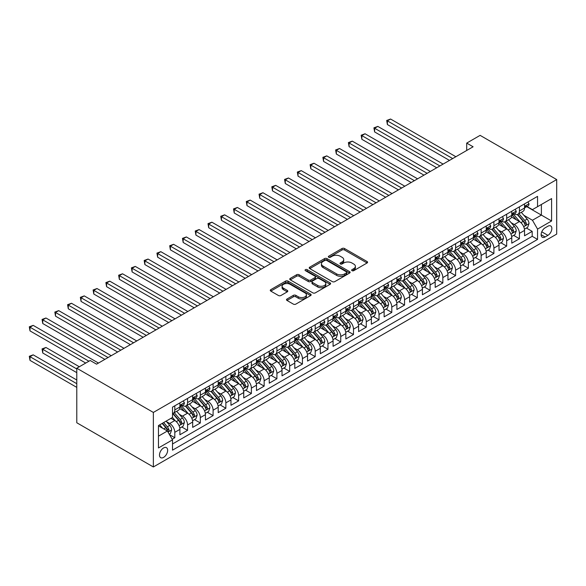 <?xml version="1.0" encoding="UTF-8"?>
<svg xmlns="http://www.w3.org/2000/svg" width="586" height="586" viewBox="0 0 586 586"><rect width="100%" height="100%" fill="white"/><g stroke="black" fill="none" stroke-linecap="round" stroke-linejoin="round"><path stroke-width="0.88" d="M352.003 270.673A1.238 0.718 0 0 0 353.761 270.673L367.07 262.989A1.773 1.026 0 0 0 367.59 262.264A1.773 1.026 0 0 0 367.07 261.539L344.517 248.523A1.773 1.026 0 0 0 342.012 248.523L328.702 256.207A1.238 0.718 0 0 0 328.336 256.712A1.238 0.718 0 0 0 328.702 257.217A1.238 0.718 0 0 0 330.453 257.217L332.181 256.228A5.67 3.274 0 0 1 340.195 256.228L342.078 257.313A5.67 3.274 0 0 1 343.733 259.627A5.67 3.274 0 0 1 342.078 261.942L340.356 262.931A1.238 0.718 0 0 0 339.99 263.444A1.238 0.718 0 0 0 340.356 263.949A1.238 0.718 0 0 0 342.107 263.949L343.828 262.953A5.67 3.274 0 0 1 351.849 262.953L353.724 264.037A5.67 3.274 0 0 1 355.387 266.352A5.67 3.274 0 0 1 353.724 268.666L352.003 269.663A1.238 0.718 0 0 0 351.644 270.168A1.238 0.718 0 0 0 352.003 270.673L352.003 269.663M163.575 457.388A5.779 3.333 120 0 0 167.347 452.297A5.779 3.333 120 0 0 166.461 447.667A5.779 3.333 120 0 0 163.575 447.953A5.779 3.333 120 0 0 159.802 453.044A5.779 3.333 120 0 0 160.689 457.673A5.779 3.333 120 0 0 163.575 457.388M287.015 299.014A1.773 1.026 0 0 0 286.495 299.732A1.773 1.026 0 0 0 287.015 300.457L293.337 304.112A1.773 1.026 0 0 0 295.842 304.112L310.631 295.571A1.773 1.026 0 0 0 311.151 294.853A1.773 1.026 0 0 0 310.631 294.128L288.078 281.112A1.773 1.026 0 0 0 285.572 281.112L270.791 289.645A1.773 1.026 0 0 0 270.271 290.37A1.773 1.026 0 0 0 270.791 291.088L278.431 295.505A1.773 1.026 0 0 0 280.936 295.505L287.265 291.85A1.773 1.026 0 0 0 287.785 291.125A1.773 1.026 0 0 0 287.265 290.4L283.47 288.217A4.739 2.74 0 0 1 282.086 286.283A4.739 2.74 0 0 1 285.008 283.749A4.739 2.74 0 0 1 290.18 284.342L305.02 292.919A4.739 2.74 0 0 1 306.412 294.853A4.739 2.74 0 0 1 303.482 297.38A4.739 2.74 0 0 1 298.318 296.787L295.842 295.359A1.773 1.026 0 0 0 293.337 295.359L287.015 299.014L287.015 300.457L293.337 296.831L293.337 295.359M556.7 179.572L480.117 135.359L466.712 143.094L473.1 146.778L96.565 364.17L90.185 360.485L76.781 368.22L153.364 412.434L556.7 179.572L556.7 234.1L153.364 466.969L153.364 412.434M332.306 281.617A1.773 1.026 0 0 0 334.811 281.617L349.593 273.076A1.773 1.026 0 0 0 350.113 272.358A1.773 1.026 0 0 0 349.593 271.633L327.039 258.609A1.773 1.026 0 0 0 324.534 258.609L309.752 267.15A1.773 1.026 0 0 0 309.232 267.868A1.773 1.026 0 0 0 309.752 268.593L332.306 281.617M305.929 270.944A1.238 0.718 0 0 1 307.181 271.12L307.181 269.641L330.108 282.877A1.773 1.026 0 0 1 330.629 283.602A1.773 1.026 0 0 1 330.108 284.327L315.327 292.861A1.773 1.026 0 0 1 312.821 292.861L290.268 279.844L290.268 278.394A1.773 1.026 0 0 0 289.755 279.119A1.773 1.026 0 0 0 290.268 279.844M290.268 278.394L296.597 274.746A1.773 1.026 0 0 1 299.102 274.746L308.251 280.02A1.773 1.026 0 0 0 310.756 280.02L314.953 277.603A1.773 1.026 0 0 0 315.473 276.878A1.773 1.026 0 0 0 314.953 276.153L305.431 270.659A1.238 0.718 0 0 1 305.064 270.153A1.238 0.718 0 0 1 305.833 269.487A1.238 0.718 0 0 1 307.181 269.641M172.159 439.244L174.804 437.713L169.508 434.651M166.497 421.642L169.698 423.488A7.222 4.168 60 0 1 174.804 432.329L179.909 429.384L179.909 434.761L187.571 430.344L181.763 426.989M179.257 414.273L182.466 416.119A7.222 4.168 60 0 1 187.571 424.96L192.677 422.015L192.677 427.392L200.331 422.975L194.53 419.62M192.025 406.904L195.226 408.75A7.222 4.168 60 0 1 200.331 417.591L205.437 414.646L205.437 420.023L213.099 415.606L207.29 412.251M204.785 399.527L207.993 401.381A7.222 4.168 60 0 1 213.099 410.222L218.204 407.277L218.204 412.654L225.859 408.237L220.058 404.882M217.553 392.159L220.754 394.012A7.222 4.168 60 0 1 225.859 402.853L230.965 399.908L230.965 405.285L238.627 400.868L232.818 397.513M230.313 384.79L233.521 386.643A7.222 4.168 60 0 1 238.627 395.484L243.732 392.539L243.732 397.916L251.387 393.499L245.585 390.144M243.08 377.421L246.281 379.274A7.222 4.168 60 0 1 251.387 388.115L256.492 385.17L256.492 390.547L264.154 386.13L258.345 382.775M255.84 370.052L259.049 371.905A7.222 4.168 60 0 1 264.154 380.746L269.26 377.802L269.26 383.178L276.914 378.761L271.113 375.406M268.608 362.683L271.809 364.536A7.222 4.168 60 0 1 276.914 373.377L282.02 370.433L282.02 375.809L289.682 371.392L283.873 368.037M281.368 355.314L284.576 357.167A7.222 4.168 60 0 1 289.682 366.008L294.787 363.064L294.787 368.44L302.442 364.023L296.641 360.668M294.135 347.945L297.336 349.798A7.222 4.168 60 0 1 302.442 358.639L307.547 355.695L307.547 361.071L315.209 356.654L309.401 353.299M306.896 340.576L310.104 342.429A7.222 4.168 60 0 1 315.209 351.27L320.315 348.326L320.315 353.702L327.97 349.285L322.168 345.93M319.663 333.207L322.864 335.06A7.222 4.168 60 0 1 327.97 343.901L333.075 340.957L333.075 346.333L340.737 341.909L334.928 338.562M332.423 325.838L335.632 327.691A7.222 4.168 60 0 1 340.737 336.532L345.843 333.588L345.843 338.964L353.497 334.54L347.696 331.193M345.191 318.469L348.392 320.322A7.222 4.168 60 0 1 353.497 329.164L358.603 326.219L358.603 331.595L366.265 327.171L360.456 323.824M357.951 311.1L361.159 312.953A7.222 4.168 60 0 1 366.265 321.795L371.37 318.85L371.37 324.226L379.025 319.802L373.223 316.455M370.718 303.731L373.919 305.584A7.222 4.168 60 0 1 379.025 314.426L384.13 311.481L384.13 316.858L391.792 312.433L385.984 309.086M383.478 296.362L386.687 298.215A7.222 4.168 60 0 1 391.792 307.057L396.898 304.112L396.898 309.489L404.552 305.064L398.751 301.717M396.246 288.993L399.447 290.846A7.222 4.168 60 0 1 404.552 299.688L409.658 296.743L409.658 302.12L417.32 297.695L411.511 294.348M409.006 281.624L412.214 283.478A7.222 4.168 60 0 1 417.32 292.319L422.425 289.374L422.425 294.751L430.08 290.326L424.279 286.979M421.774 274.255L424.975 276.109A7.222 4.168 60 0 1 430.08 284.95L435.186 282.005L435.186 287.382L442.848 282.957L437.039 279.61M434.534 266.886L437.742 268.74A7.222 4.168 60 0 1 442.848 277.581L447.953 274.636L447.953 280.013L455.608 275.588L449.806 272.241M447.301 259.517L450.502 261.371A7.222 4.168 60 0 1 455.608 270.212L460.713 267.26L460.713 272.644L468.375 268.22L462.566 264.872M460.061 252.148L463.27 254.002A7.222 4.168 60 0 1 468.375 262.843L473.481 259.891L473.481 265.275L481.135 260.851L475.334 257.503M472.829 244.78L476.03 246.633A7.222 4.168 60 0 1 481.135 255.474L486.241 252.522L486.241 257.906L493.903 253.482L488.094 250.127M485.589 237.411L488.797 239.264A7.222 4.168 60 0 1 493.903 248.105L499.008 245.153L499.008 250.537L506.663 246.113L500.862 242.758M498.356 230.042L501.557 231.895A7.222 4.168 60 0 1 506.663 240.736L511.768 237.784L511.768 243.168L519.43 238.744L519.43 233.367A7.222 4.168 -120 0 0 514.325 224.526L511.117 222.673M513.622 235.389L519.43 238.744M179.909 429.384A7.222 4.168 -120 0 0 174.804 420.543L170.98 418.331M192.677 422.015A7.222 4.168 -120 0 0 187.571 413.174L179.675 408.618M205.437 414.646A7.222 4.168 -120 0 0 200.331 405.805L192.442 401.249M218.204 407.277A7.222 4.168 -120 0 0 213.099 398.436L205.203 393.88M230.965 399.908A7.222 4.168 -120 0 0 225.859 391.067L217.97 386.504M243.732 392.539A7.222 4.168 -120 0 0 238.627 383.698L230.73 379.135M256.492 385.17A7.222 4.168 -120 0 0 251.387 376.329L243.498 371.766M269.26 377.802A7.222 4.168 -120 0 0 264.154 368.96L256.258 364.397M282.02 370.433A7.222 4.168 -120 0 0 276.914 361.591L269.025 357.028M294.787 363.064A7.222 4.168 -120 0 0 289.682 354.222L281.785 349.659M307.547 355.695A7.222 4.168 -120 0 0 302.442 346.853L294.553 342.29M320.315 348.326A7.222 4.168 -120 0 0 315.209 339.477L307.313 334.921M333.075 340.957A7.222 4.168 -120 0 0 327.97 332.108L320.081 327.552M345.843 333.588A7.222 4.168 -120 0 0 340.737 324.739L332.841 320.183M358.603 326.219A7.222 4.168 -120 0 0 353.497 317.37L345.608 312.814M371.37 318.85A7.222 4.168 -120 0 0 366.265 310.001L358.368 305.445M384.13 311.481A7.222 4.168 -120 0 0 379.025 302.632L371.136 298.076M396.898 304.112A7.222 4.168 -120 0 0 391.792 295.263L383.896 290.707M409.658 296.743A7.222 4.168 -120 0 0 404.552 287.894L396.663 283.338M422.425 289.374A7.222 4.168 -120 0 0 417.32 280.526L409.424 275.969M435.186 282.005A7.222 4.168 -120 0 0 430.08 273.157L422.191 268.6M447.953 274.636A7.222 4.168 -120 0 0 442.848 265.788L434.951 261.231M460.713 267.26A7.222 4.168 -120 0 0 455.608 258.419L447.719 253.863M473.481 259.891A7.222 4.168 -120 0 0 468.375 251.05L460.479 246.494M486.241 252.522A7.222 4.168 -120 0 0 481.135 243.681L473.246 239.125M499.008 245.153A7.222 4.168 -120 0 0 493.903 236.312L486.006 231.756M511.768 237.784A7.222 4.168 -120 0 0 506.663 228.943L498.774 224.387M547.895 226.218L545.083 227.837A5.596 3.23 120 0 0 541.427 232.767A5.596 3.23 120 0 0 542.284 237.257A5.596 3.23 120 0 0 545.083 236.978L547.895 235.352A5.596 3.23 120 0 0 551.551 230.423A5.596 3.23 120 0 0 550.693 225.94A5.596 3.23 120 0 0 547.895 226.218M158.469 436.16L167.406 431.003L172.511 439.852L172.511 450.165L537.552 239.41L537.552 229.089L532.447 220.248L523.884 215.304M172.511 439.852L158.469 447.953L158.469 425.553L172.511 417.444L172.511 407.131L537.552 196.369L537.552 206.69L551.594 198.581L551.594 220.988L537.552 229.089M182.4 405.468L182.466 405.505A7.222 4.168 60 0 0 186.077 405.864L191.183 402.919A7.222 4.168 -120 0 0 192.677 399.615L192.677 395.484M195.16 398.099L195.226 398.136A7.222 4.168 60 0 0 198.837 398.495L203.943 395.55A7.222 4.168 -120 0 0 205.437 392.246L205.437 388.115M207.927 390.73L207.993 390.767A7.222 4.168 60 0 0 211.605 391.126L216.71 388.181A7.222 4.168 -120 0 0 218.204 384.877L218.204 380.746M220.688 383.361L220.754 383.398A7.222 4.168 60 0 0 224.365 383.757L229.47 380.812A7.222 4.168 -120 0 0 230.965 377.509L230.965 373.377M233.455 375.992L233.521 376.029A7.222 4.168 60 0 0 237.132 376.388L242.238 373.443A7.222 4.168 -120 0 0 243.732 370.14L243.732 366.008M246.215 368.623L246.281 368.66A7.222 4.168 60 0 0 249.892 369.019L254.998 366.074A7.222 4.168 -120 0 0 256.492 362.763L256.492 358.639M258.983 361.254L259.049 361.291A7.222 4.168 60 0 0 262.66 361.65L267.765 358.705A7.222 4.168 -120 0 0 269.26 355.394L269.26 351.27M271.743 353.885L271.809 353.922A7.222 4.168 60 0 0 275.42 354.281L280.526 351.336A7.222 4.168 -120 0 0 282.02 348.025L282.02 343.901M284.51 346.516L284.576 346.553A7.222 4.168 60 0 0 288.187 346.912L293.293 343.967A7.222 4.168 -120 0 0 294.787 340.656L294.787 336.532M297.27 339.148L297.336 339.184A7.222 4.168 60 0 0 300.948 339.543L306.053 336.598A7.222 4.168 -120 0 0 307.547 333.288L307.547 329.164M310.038 331.779L310.104 331.815A7.222 4.168 60 0 0 313.715 332.174L318.821 329.229A7.222 4.168 -120 0 0 320.315 325.919L320.315 321.795M322.798 324.41L322.864 324.446A7.222 4.168 60 0 0 326.475 324.805L331.581 321.861A7.222 4.168 -120 0 0 333.075 318.55L333.075 314.426M335.566 317.041L335.632 317.077A7.222 4.168 60 0 0 339.243 317.436L344.348 314.492A7.222 4.168 -120 0 0 345.843 311.181L345.843 307.057M348.326 309.672L348.392 309.708A7.222 4.168 60 0 0 352.003 310.067L357.108 307.123A7.222 4.168 -120 0 0 358.603 303.812L358.603 299.688M361.093 302.303L361.159 302.339A7.222 4.168 60 0 0 364.77 302.698L369.876 299.754A7.222 4.168 -120 0 0 371.37 296.443L371.37 292.319M373.853 294.934L373.919 294.97A7.222 4.168 60 0 0 377.531 295.329L382.636 292.385A7.222 4.168 -120 0 0 384.13 289.074L384.13 284.95M386.621 287.565L386.687 287.601A7.222 4.168 60 0 0 390.298 287.96L395.404 285.008A7.222 4.168 -120 0 0 396.898 281.705L396.898 277.581M399.381 280.196L399.447 280.233A7.222 4.168 60 0 0 403.058 280.591L408.164 277.639A7.222 4.168 -120 0 0 409.658 274.336L409.658 270.212M412.148 272.827L412.214 272.864A7.222 4.168 60 0 0 415.826 273.223L420.931 270.271A7.222 4.168 -120 0 0 422.425 266.967L422.425 262.843M424.909 265.458L424.975 265.495A7.222 4.168 60 0 0 428.586 265.854L433.691 262.902A7.222 4.168 -120 0 0 435.186 259.598L435.186 255.474M437.676 258.089L437.742 258.126A7.222 4.168 60 0 0 441.353 258.485L446.459 255.533A7.222 4.168 -120 0 0 447.953 252.229L447.953 248.105M450.436 250.72L450.502 250.757A7.222 4.168 60 0 0 454.113 251.116L459.219 248.164A7.222 4.168 -120 0 0 460.713 244.86L460.713 240.736M463.204 243.351L463.27 243.388A7.222 4.168 60 0 0 466.881 243.747L471.986 240.795A7.222 4.168 -120 0 0 473.481 237.491L473.481 233.367M475.964 235.982L476.03 236.019A7.222 4.168 60 0 0 479.641 236.378L484.747 233.426A7.222 4.168 -120 0 0 486.241 230.122L486.241 225.998M488.731 228.613L488.797 228.65A7.222 4.168 60 0 0 492.408 229.009L497.514 226.057A7.222 4.168 -120 0 0 499.008 222.753L499.008 218.629M501.491 221.244L501.557 221.281A7.222 4.168 60 0 0 505.169 221.64L510.274 218.688A7.222 4.168 -120 0 0 511.768 215.384L511.768 211.26M172.511 443.976L532.191 236.312L532.191 231.375L524.536 235.799L524.536 230.415A7.222 4.168 -120 0 0 519.43 221.574L511.534 217.018M514.259 213.875L514.325 213.912A7.222 4.168 -120 0 0 517.936 214.271A7.222 4.168 -120 0 0 519.43 210.96L519.43 206.836M517.936 214.271L523.042 211.319A7.222 4.168 -120 0 0 524.536 208.015L524.536 203.891M174.804 405.805L174.804 409.929A7.222 4.168 60 0 1 173.31 413.233A7.222 4.168 60 0 1 172.511 413.526M173.31 413.233L178.415 410.288A7.222 4.168 -120 0 0 179.909 406.984L179.909 402.853M187.571 398.436L187.571 402.56A7.222 4.168 60 0 1 186.077 405.864M200.331 391.067L200.331 395.191A7.222 4.168 60 0 1 198.837 398.495M213.099 383.698L213.099 387.822A7.222 4.168 60 0 1 211.605 391.126M225.859 376.329L225.859 380.453A7.222 4.168 60 0 1 224.365 383.757M238.627 368.96L238.627 373.084A7.222 4.168 60 0 1 237.132 376.388M251.387 361.584L251.387 365.715A7.222 4.168 60 0 1 249.892 369.019M264.154 354.215L264.154 358.346A7.222 4.168 60 0 1 262.66 361.65M276.914 346.846L276.914 350.977A7.222 4.168 60 0 1 275.42 354.281M289.682 339.477L289.682 343.608A7.222 4.168 60 0 1 288.187 346.912M302.442 332.108L302.442 336.239A7.222 4.168 60 0 1 300.948 339.543M315.209 324.739L315.209 328.871A7.222 4.168 60 0 1 313.715 332.174M327.97 317.37L327.97 321.502A7.222 4.168 60 0 1 326.475 324.805M340.737 310.001L340.737 314.133A7.222 4.168 60 0 1 339.243 317.436M353.497 302.632L353.497 306.764A7.222 4.168 60 0 1 352.003 310.067M366.265 295.263L366.265 299.395A7.222 4.168 60 0 1 364.77 302.698M379.025 287.894L379.025 292.026A7.222 4.168 60 0 1 377.531 295.329M391.792 280.526L391.792 284.657A7.222 4.168 60 0 1 390.298 287.96M404.552 273.157L404.552 277.288A7.222 4.168 60 0 1 403.058 280.591M417.32 265.788L417.32 269.919A7.222 4.168 60 0 1 415.826 273.223M430.08 258.419L430.08 262.55A7.222 4.168 60 0 1 428.586 265.854M442.848 251.05L442.848 255.181A7.222 4.168 60 0 1 441.353 258.485M455.608 243.681L455.608 247.812A7.222 4.168 60 0 1 454.113 251.116M468.375 236.312L468.375 240.443A7.222 4.168 60 0 1 466.881 243.747M481.135 228.943L481.135 233.067A7.222 4.168 60 0 1 479.641 236.378M493.903 221.574L493.903 225.698A7.222 4.168 60 0 1 492.408 229.009M506.663 214.205L506.663 218.329A7.222 4.168 60 0 1 505.169 221.64M506.663 240.736L506.663 246.113M493.903 248.105L493.903 253.482M481.135 255.474L481.135 260.851M468.375 262.843L468.375 268.22M455.608 270.212L455.608 275.588M442.848 277.581L442.848 282.957M430.08 284.95L430.08 290.326M417.32 292.319L417.32 297.695M404.552 299.688L404.552 305.064M391.792 307.057L391.792 312.433M379.025 314.426L379.025 319.802M366.265 321.795L366.265 327.171M353.497 329.164L353.497 334.54M340.737 336.532L340.737 341.909M327.97 343.901L327.97 349.285M315.209 351.27L315.209 356.654M302.442 358.639L302.442 364.023M289.682 366.008L289.682 371.392M276.914 373.377L276.914 378.761M264.154 380.746L264.154 386.13M251.387 388.115L251.387 393.499M238.627 395.484L238.627 400.868M225.859 402.853L225.859 408.237M213.099 410.222L213.099 415.606M200.331 417.591L200.331 422.975M187.571 424.96L187.571 430.344M174.804 432.329L174.804 437.713M167.406 431.003L158.469 425.846M532.447 220.248L541.383 215.091L541.383 204.477L551.594 198.581M526.763 206.653L551.594 220.988M527.019 206.506L532.447 209.634L537.552 206.69M76.781 368.22L76.781 422.755L153.364 466.969M466.712 143.094L466.712 150.463M526.389 228.02L532.191 231.375M532.191 236.312L537.552 239.41M352.501 270.849L353.724 270.139A5.67 3.274 0 0 0 355.387 267.824L355.387 266.352M343.733 259.627L343.733 261.1A5.67 3.274 0 0 1 342.078 263.414L340.847 264.125M367.07 261.539L367.07 262.989L344.517 249.995A1.773 1.026 0 0 0 342.012 249.995L329.2 257.393M349.593 271.633L349.593 273.076L327.039 260.089A1.773 1.026 0 0 0 324.534 260.089L309.774 268.608M346.458 272.864A1.238 0.718 0 0 0 346.824 272.358A1.238 0.718 0 0 0 346.458 271.853L326.666 260.418A1.238 0.718 0 0 0 324.915 260.418L323.098 261.473A5.67 3.274 0 0 0 321.436 263.788A5.67 3.274 0 0 0 323.098 266.103L336.628 273.911A5.67 3.274 0 0 0 344.641 273.911L346.458 272.864L346.458 274.336A1.238 0.718 0 0 0 346.824 273.83L346.824 272.358M321.436 263.788L321.436 265.26A5.67 3.274 0 0 0 323.098 267.575L323.098 266.103M346.458 274.336L344.641 275.383A5.67 3.274 0 0 1 336.628 275.383L323.098 267.575M290.297 279.859L296.597 276.218L296.597 274.746M315.473 276.878L315.473 278.35A1.773 1.026 0 0 1 314.953 279.075L310.756 281.5A1.773 1.026 0 0 1 308.251 281.5L299.102 276.218A1.773 1.026 0 0 0 296.597 276.218M307.181 271.12L330.086 284.342M317.737 285.499A4.739 2.74 0 0 0 322.901 286.093A4.739 2.74 0 0 0 325.831 283.565A4.739 2.74 0 0 0 324.439 281.632L319.209 278.614A1.773 1.026 0 0 0 316.704 278.614L312.506 281.038A1.773 1.026 0 0 0 311.986 281.756A1.773 1.026 0 0 0 312.506 282.481L317.737 285.499L317.737 286.979A4.739 2.74 0 0 0 322.901 287.572A4.739 2.74 0 0 0 325.831 285.038L325.831 283.565M311.986 281.756L311.986 283.236A1.773 1.026 0 0 0 312.506 283.954L312.506 282.481M317.737 286.979L312.506 283.954M306.412 294.853L306.412 296.326A4.739 2.74 0 0 1 303.482 298.853A4.739 2.74 0 0 1 298.318 298.259L295.842 296.831A1.773 1.026 0 0 0 293.337 296.831M282.086 286.283L282.086 287.755A4.739 2.74 0 0 0 283.47 289.689L283.47 288.217M287.265 290.4L287.265 291.85L283.47 289.689M310.602 295.586L288.078 282.584A1.773 1.026 0 0 0 285.572 282.584L270.813 291.103L270.791 289.645M524.426 229.155L527.73 227.251L529.004 223.566A4.783 2.762 -120 0 0 527.136 219.076L521.306 212.322M520.141 222.043L513.475 214.322M516.347 219.794L512.479 215.318A11.464 6.614 -120 0 0 512.12 214.916M387.39 154.037L423.956 175.148L361.862 139.3L361.862 135.615L365.049 133.769L430.336 171.464M517.284 214.527L523.181 221.354A4.783 2.762 60 0 1 524.888 224.65C525.605 225.617 526.118 225.317 526.418 223.771A4.783 2.762 -120 0 0 524.712 220.475L518.881 213.722M517.628 214.417L523.972 221.757A2.439 1.406 60 0 1 524.58 222.709L526.418 223.771M524.888 224.65L525.239 225.222M527.92 201.936L529.004 203.818A4.783 2.762 60 0 1 528.015 205.928L525.583 207.334A4.783 2.762 -120 0 0 526.418 206.228L526.316 205.803M452.678 158.572L387.39 120.877L390.576 119.031L455.864 156.726M524.697 207.554L524.712 207.554A4.783 2.762 -120 0 0 525.583 207.334M525.803 205.876L526.418 206.228C526.118 205.51 525.605 205.803 524.888 207.114A4.783 2.762 60 0 1 524.536 207.796M449.484 160.41L387.39 124.562L387.39 120.877L386.687 120.467L390.576 119.031M387.39 124.562L386.687 120.467M511.666 236.524L514.962 234.62L516.237 230.935A4.783 2.762 -120 0 0 514.376 226.445L508.545 219.691M507.373 229.412L500.708 221.691M503.579 227.163L499.712 222.687A11.464 6.614 -120 0 0 499.36 222.284M374.622 161.406L411.189 182.517L349.095 146.668L349.095 142.984L352.289 141.138L417.576 178.833M504.517 221.896L510.421 228.723A4.783 2.762 60 0 1 512.127 232.019C512.845 232.986 513.351 232.686 513.658 231.14A4.783 2.762 -120 0 0 511.952 227.844L506.121 221.09M504.868 221.786L511.204 229.126A2.439 1.406 60 0 1 511.82 230.078L513.658 231.14M512.127 232.019L512.472 232.591M498.898 243.893L502.202 241.989L503.477 238.304A4.783 2.762 -120 0 0 501.609 233.814L495.778 227.06M494.613 236.781L487.948 229.06M490.819 234.532L486.951 230.056A11.464 6.614 -120 0 0 486.592 229.653M361.862 168.775L398.429 189.886L336.335 154.037L336.335 150.353L339.521 148.507L404.809 186.202M491.757 229.265L497.653 236.092A4.783 2.762 60 0 1 499.36 239.388C500.078 240.355 500.591 240.055 500.891 238.509A4.783 2.762 -120 0 0 499.184 235.213L493.353 228.459M492.101 229.155L498.444 236.495A2.439 1.406 60 0 1 499.052 237.447L500.891 238.509M499.36 239.388L499.712 239.96M486.138 251.262L489.435 249.358L490.709 245.673A4.783 2.762 -120 0 0 488.849 241.183L483.018 234.429M481.846 244.15L475.18 236.429M478.051 241.901L474.184 237.425A11.464 6.614 -120 0 0 473.832 237.022M349.095 176.144L385.661 197.255L323.567 161.406L323.567 157.722L326.761 155.876L392.049 193.57M478.989 236.634L484.893 243.468A4.783 2.762 60 0 1 486.6 246.757C487.318 247.724 487.823 247.424 488.131 245.878A4.783 2.762 -120 0 0 486.424 242.582L480.593 235.828M479.341 236.524L485.677 243.864A2.439 1.406 60 0 1 486.292 244.816L488.131 245.878M486.6 246.757L486.944 247.329M473.371 258.631L476.674 256.727L477.949 253.042A4.783 2.762 -120 0 0 476.081 248.552L470.25 241.798M469.086 251.519L462.42 243.798M465.291 249.27L461.424 244.794A11.464 6.614 -120 0 0 461.065 244.391M336.335 183.513L372.901 204.624L310.807 168.775L310.807 165.091L313.993 163.245L379.281 200.939M466.229 244.003L472.126 250.837A4.783 2.762 60 0 1 473.832 254.126C474.55 255.093 475.063 254.793 475.363 253.247A4.783 2.762 -120 0 0 473.656 249.951L467.826 243.197M466.573 243.893L472.917 251.233A2.439 1.406 60 0 1 473.525 252.185L475.363 253.247M473.832 254.126L474.184 254.698M515.153 209.305L516.237 211.187A4.783 2.762 60 0 1 515.248 213.297L512.823 214.703A4.783 2.762 -120 0 0 513.658 213.597L513.556 213.172M439.91 165.941L374.622 128.246L377.816 126.4L443.104 164.095M511.93 214.923L511.952 214.923A4.783 2.762 -120 0 0 512.823 214.703M513.036 213.245L513.658 213.597C513.358 212.879 512.845 213.172 512.127 214.483A4.783 2.762 60 0 1 511.768 215.165M436.717 167.779L374.622 131.931L374.622 128.246L373.919 127.836L377.816 126.4M374.622 131.931L373.919 127.836M502.392 216.674L503.477 218.556A4.783 2.762 60 0 1 502.488 220.673L500.056 222.072A4.783 2.762 -120 0 0 500.891 220.966L500.788 220.541M427.15 173.31L361.159 135.212L365.049 133.769M499.169 222.292L499.184 222.292A4.783 2.762 -120 0 0 500.056 222.072M500.276 220.614L500.891 220.966C500.591 220.248 500.078 220.541 499.36 221.852A4.783 2.762 60 0 1 499.008 222.534M361.862 139.3L361.159 135.212M489.625 224.042L490.709 225.925A4.783 2.762 60 0 1 489.72 228.042L487.296 229.441A4.783 2.762 -120 0 0 488.131 228.335L488.028 227.91M414.383 180.678L348.392 142.581L352.289 141.138M486.402 229.661L486.424 229.661A4.783 2.762 -120 0 0 487.296 229.441M487.508 227.983L488.131 228.335C487.83 227.617 487.318 227.91 486.6 229.221A4.783 2.762 60 0 1 486.241 229.902M349.095 146.668L348.392 142.581M476.865 231.411L477.949 233.294A4.783 2.762 60 0 1 476.96 235.411L474.528 236.81A4.783 2.762 -120 0 0 475.363 235.704L475.261 235.279M401.622 188.047L335.632 149.95L339.521 148.507M473.642 237.03L473.656 237.03A4.783 2.762 -120 0 0 474.528 236.81M474.748 235.352L475.363 235.704C475.063 234.986 474.55 235.279 473.832 236.59A4.783 2.762 60 0 1 473.481 237.271M336.335 154.037L335.632 149.95M460.611 266L463.907 264.096L465.181 260.411A4.783 2.762 -120 0 0 463.321 255.921L457.49 249.167M456.318 258.887L449.652 251.167M452.524 256.639L448.656 252.163A11.464 6.614 -120 0 0 448.305 251.76M323.567 190.882L360.134 211.993L298.04 176.144L298.04 172.46L301.233 170.614L366.521 208.308M453.461 251.372L459.365 258.206A4.783 2.762 60 0 1 461.072 261.495C461.79 262.462 462.295 262.162 462.603 260.616A4.783 2.762 -120 0 0 460.896 257.32L455.066 250.566M453.813 251.262L460.149 258.602A2.439 1.406 60 0 1 460.764 259.554L462.603 260.616M461.072 261.495L461.416 262.067M464.097 238.78L465.181 240.663A4.783 2.762 60 0 1 464.193 242.78L461.768 244.179A4.783 2.762 -120 0 0 462.603 243.073L462.5 242.648M388.855 195.416L322.864 157.319L326.761 155.876M460.874 244.399L460.896 244.399A4.783 2.762 -120 0 0 461.768 244.179M461.98 242.721L462.603 243.073C462.303 242.355 461.79 242.648 461.072 243.959A4.783 2.762 60 0 1 460.713 244.64M323.567 161.406L322.864 157.319M447.843 273.369L451.147 271.465L452.421 267.78A4.783 2.762 -120 0 0 450.553 263.29L444.723 256.536M443.558 266.256L436.892 258.536M439.764 264.008L435.896 259.532A11.464 6.614 -120 0 0 435.537 259.129M310.807 198.251L347.373 219.362L285.279 183.513L285.279 179.829L288.466 177.983L353.754 215.677M440.701 258.741L446.598 265.575A4.783 2.762 60 0 1 448.305 268.864C449.023 269.831 449.535 269.538 449.836 267.985A4.783 2.762 -120 0 0 448.129 264.689L442.298 257.935M441.046 258.631L447.389 265.971A2.439 1.406 60 0 1 447.997 266.923L449.836 267.985M448.305 268.864L448.656 269.435M451.337 246.149L452.421 248.032A4.783 2.762 60 0 1 451.432 250.149L449.001 251.548A4.783 2.762 -120 0 0 449.836 250.442L449.733 250.017M376.095 202.785L310.104 164.688L313.993 163.245M448.114 251.768L448.129 251.768A4.783 2.762 -120 0 0 449.001 251.548M449.22 250.09L449.836 250.442C449.535 249.724 449.023 250.017 448.305 251.328A4.783 2.762 60 0 1 447.953 252.009M310.807 168.775L310.104 164.688M435.083 280.738L438.379 278.833L439.654 275.149A4.783 2.762 -120 0 0 437.793 270.659L431.963 263.905M430.791 273.625L424.125 265.905M426.996 271.377L423.129 266.901A11.464 6.614 -120 0 0 422.777 266.498M298.04 205.62L334.606 226.731L272.512 190.882L272.512 187.198L275.706 185.352L340.993 223.046M427.934 266.11L433.838 272.944A4.783 2.762 60 0 1 435.545 276.233C436.262 277.2 436.768 276.907 437.075 275.354A4.783 2.762 -120 0 0 435.369 272.058L429.538 265.304M428.285 266L434.622 273.34A2.439 1.406 60 0 1 435.237 274.292L437.075 275.354M435.545 276.233L435.889 276.804M438.57 253.518L439.654 255.401A4.783 2.762 60 0 1 438.665 257.518L436.24 258.917A4.783 2.762 -120 0 0 437.075 257.811L436.973 257.386M363.327 210.154L297.336 172.057L301.233 170.614M435.347 259.137L435.369 259.137A4.783 2.762 -120 0 0 436.24 258.917M436.453 257.459L437.075 257.811C436.775 257.093 436.262 257.386 435.545 258.697A4.783 2.762 60 0 1 435.186 259.378M298.04 176.144L297.336 172.057M422.316 288.107L425.619 286.202L426.894 282.518A4.783 2.762 -120 0 0 425.026 278.028L419.195 271.274M418.03 280.994L411.365 273.281M414.236 278.746L410.368 274.27A11.464 6.614 -120 0 0 410.01 273.867M285.279 212.989L321.846 234.1L259.752 198.251L259.752 194.567L262.938 192.728L328.226 230.415M415.174 273.479L421.07 280.313A4.783 2.762 60 0 1 422.777 283.602C423.495 284.569 424.008 284.276 424.308 282.723A4.783 2.762 -120 0 0 422.601 279.427L416.771 272.673M415.518 273.369L421.861 280.709A2.439 1.406 60 0 1 422.469 281.661L424.308 282.723M422.777 283.602L423.129 284.173M425.81 260.887L426.894 262.77A4.783 2.762 60 0 1 425.905 264.887L423.473 266.286A4.783 2.762 -120 0 0 424.308 265.18L424.205 264.755M350.567 217.523L284.576 179.426L288.466 177.983M422.587 266.505L422.601 266.505A4.783 2.762 -120 0 0 423.473 266.286M423.693 264.828L424.308 265.18C424.008 264.462 423.495 264.755 422.777 266.066A4.783 2.762 60 0 1 422.425 266.747M285.279 183.513L284.576 179.426M409.555 295.476L412.852 293.571L414.126 289.887A4.783 2.762 -120 0 0 412.266 285.397L406.435 278.643M405.263 288.363L398.597 280.65M401.469 286.115L397.601 281.639A11.464 6.614 -120 0 0 397.249 281.236M272.512 220.358L309.078 241.469L246.984 205.62L246.984 201.936L250.178 200.097L315.466 237.784M402.406 280.848L408.31 287.682A4.783 2.762 60 0 1 410.017 290.971C410.735 291.938 411.24 291.645 411.548 290.092A4.783 2.762 -120 0 0 409.841 286.796L404.01 280.042M402.758 280.738L409.094 288.078A2.439 1.406 60 0 1 409.709 289.03L411.548 290.092M410.017 290.971L410.361 291.542M413.042 268.256L414.126 270.139A4.783 2.762 60 0 1 413.137 272.256L410.713 273.655A4.783 2.762 -120 0 0 411.548 272.549L411.445 272.124M337.8 224.892L271.809 186.795L275.706 185.352M409.819 273.874L409.841 273.874A4.783 2.762 -120 0 0 410.713 273.655M410.925 272.197L411.548 272.549C411.247 271.831 410.735 272.124 410.017 273.435A4.783 2.762 60 0 1 409.658 274.116M272.512 190.882L271.809 186.795M396.788 302.845L400.092 300.94L401.366 297.256A4.783 2.762 -120 0 0 399.498 292.766L393.667 286.012M392.503 295.732L385.837 288.019M388.708 293.483L384.841 289.008A11.464 6.614 -120 0 0 384.482 288.605M259.752 227.727L296.318 248.838L234.224 212.989L234.224 209.305L237.411 207.466L302.698 245.153M389.646 288.217L395.543 295.051A4.783 2.762 60 0 1 397.249 298.347C397.967 299.307 398.48 299.014 398.78 297.461A4.783 2.762 -120 0 0 397.074 294.165L391.243 287.411M389.99 288.107L396.334 295.447A2.439 1.406 60 0 1 396.942 296.399L398.78 297.461M397.249 298.347L397.601 298.911M400.282 275.625L401.366 277.508A4.783 2.762 60 0 1 400.377 279.625L397.945 281.024A4.783 2.762 -120 0 0 398.78 279.918L398.678 279.493M325.04 232.261L259.049 194.164L262.938 192.728M397.059 281.243L397.074 281.243A4.783 2.762 -120 0 0 397.945 281.024M398.165 279.566L398.78 279.918C398.48 279.2 397.967 279.493 397.249 280.804A4.783 2.762 60 0 1 396.898 281.485M259.752 198.251L259.049 194.164M384.028 310.214L387.324 308.309L388.599 304.625A4.783 2.762 -120 0 0 386.738 300.135L380.907 293.381M379.735 303.101L373.07 295.388M375.941 300.852L372.073 296.377A11.464 6.614 -120 0 0 371.722 295.974M246.984 235.096L283.551 256.207L221.457 220.358L221.457 216.674L224.65 214.835L289.938 252.522M376.879 295.586L382.783 302.42A4.783 2.762 60 0 1 384.489 305.716C385.207 306.676 385.713 306.383 386.02 304.83A4.783 2.762 -120 0 0 384.313 301.534L378.483 294.78M377.23 295.476L383.566 302.815A2.439 1.406 60 0 1 384.182 303.768L386.02 304.83M384.489 305.716L384.834 306.28M387.514 282.994L388.599 284.877A4.783 2.762 60 0 1 387.61 286.994L385.185 288.393A4.783 2.762 -120 0 0 386.02 287.286L385.918 286.869M312.272 239.63L246.281 201.533L250.178 200.097M384.291 288.612L384.313 288.612A4.783 2.762 -120 0 0 385.185 288.393M385.398 286.935L386.02 287.286C385.72 286.569 385.207 286.862 384.489 288.173A4.783 2.762 60 0 1 384.13 288.854M246.984 205.62L246.281 201.533M371.26 317.583L374.564 315.678L375.838 311.994A4.783 2.762 -120 0 0 373.971 307.504L368.14 300.75M366.975 310.47L360.309 302.757M363.181 308.221L359.313 303.746A11.464 6.614 -120 0 0 358.954 303.343M234.224 242.465L270.791 263.575L208.697 227.727L208.697 224.042L211.883 222.204L277.171 259.891M364.118 302.955L370.015 309.789A4.783 2.762 60 0 1 371.722 313.085C372.44 314.045 372.952 313.752 373.253 312.199A4.783 2.762 -120 0 0 371.546 308.903L365.715 302.149M364.463 302.845L370.806 310.184A2.439 1.406 60 0 1 371.414 311.137L373.253 312.199M371.722 313.085L372.073 313.649M374.754 290.363L375.838 292.246A4.783 2.762 60 0 1 374.85 294.362L372.418 295.762A4.783 2.762 -120 0 0 373.253 294.655L373.15 294.238M299.512 246.999L233.521 208.902L237.411 207.466M371.531 295.981L371.546 295.981A4.783 2.762 -120 0 0 372.418 295.762M372.637 294.304L373.253 294.655C372.952 293.938 372.44 294.231 371.722 295.542A4.783 2.762 60 0 1 371.37 296.223M234.224 212.989L233.521 208.902M358.5 324.952L361.796 323.047L363.071 319.363A4.783 2.762 -120 0 0 361.21 314.872L355.38 308.119M354.208 317.839L347.542 310.126M350.413 315.59L346.546 311.115A11.464 6.614 -120 0 0 346.194 310.712M221.457 249.834L258.023 270.944L195.929 235.096L195.929 231.411L199.123 229.573L264.411 267.26M351.351 310.324L357.255 317.158A4.783 2.762 60 0 1 358.962 320.454C359.679 321.414 360.185 321.121 360.493 319.568A4.783 2.762 -120 0 0 358.786 316.272L352.955 309.518M351.703 310.214L358.039 317.553A2.439 1.406 60 0 1 358.654 318.506L360.493 319.568M358.962 320.454L359.306 321.018M361.987 297.732L363.071 299.614A4.783 2.762 60 0 1 362.082 301.731L359.658 303.13A4.783 2.762 -120 0 0 360.493 302.024L360.39 301.607M286.744 254.368L220.754 216.271L224.65 214.835M358.764 303.358L358.786 303.35A4.783 2.762 -120 0 0 359.658 303.13M359.87 301.673L360.493 302.024C360.192 301.307 359.679 301.6 358.962 302.911A4.783 2.762 60 0 1 358.603 303.592M221.457 220.358L220.754 216.271M345.733 332.321L349.036 330.416L350.311 326.732A4.783 2.762 -120 0 0 348.443 322.241L342.612 315.488M341.448 325.208L334.782 317.495M337.653 322.959L333.786 318.484A11.464 6.614 -120 0 0 333.427 318.081M208.697 257.203L245.263 278.313L183.169 242.465L183.169 238.78L186.355 236.942L251.643 274.629M338.591 317.693L344.487 324.527A4.783 2.762 60 0 1 346.194 327.823C346.912 328.783 347.425 328.49 347.725 326.937A4.783 2.762 -120 0 0 346.018 323.64L340.188 316.887M338.935 317.583L345.279 324.922A2.439 1.406 60 0 1 345.887 325.875L347.725 326.937M346.194 327.823L346.546 328.387M349.227 305.101L350.311 306.983A4.783 2.762 60 0 1 349.322 309.1L346.89 310.499A4.783 2.762 -120 0 0 347.725 309.401L347.623 308.976M273.984 261.737L207.993 223.64L211.883 222.204M346.004 310.726L346.018 310.726A4.783 2.762 -120 0 0 346.89 310.499M347.11 309.042L347.725 309.401C347.425 308.675 346.912 308.969 346.194 310.28A4.783 2.762 60 0 1 345.843 310.961M208.697 227.727L207.993 223.64M332.973 339.69L336.269 337.785L337.543 334.101A4.783 2.762 -120 0 0 335.683 329.61L329.852 322.857M328.68 332.577L322.014 324.864M324.886 330.328L321.018 325.853A11.464 6.614 -120 0 0 320.667 325.45M195.929 264.572L232.495 285.69L170.401 249.834L170.401 246.149L173.595 244.311L238.883 281.998M325.823 325.062L331.727 331.896A4.783 2.762 60 0 1 333.434 335.192C334.152 336.152 334.657 335.859 334.965 334.306A4.783 2.762 -120 0 0 333.258 331.009L327.428 324.256M326.175 324.952L332.511 332.291A2.439 1.406 60 0 1 333.126 333.244L334.965 334.306M333.434 335.192L333.778 335.756M336.459 312.47L337.543 314.352A4.783 2.762 60 0 1 336.554 316.469L334.13 317.868A4.783 2.762 -120 0 0 334.965 316.77L334.862 316.345M261.217 269.106L195.226 231.009L199.123 229.573M333.236 318.095L333.258 318.095A4.783 2.762 -120 0 0 334.13 317.868M334.342 316.411L334.965 316.77C334.665 316.044 334.152 316.337 333.434 317.649A4.783 2.762 60 0 1 333.075 318.33M195.929 235.096L195.226 231.009M320.205 347.059L323.509 345.154L324.783 341.47A4.783 2.762 -120 0 0 322.915 336.979L317.085 330.226M315.92 339.946L309.254 332.233M312.126 337.697L308.258 333.222A11.464 6.614 -120 0 0 307.899 332.826M183.169 271.941L219.735 293.059M313.063 332.43L318.96 339.265A4.783 2.762 60 0 1 320.667 342.561C321.384 343.521 321.897 343.228 322.197 341.675A4.783 2.762 -120 0 0 320.491 338.378L314.66 331.625M313.407 332.321L319.751 339.66A2.439 1.406 60 0 1 320.359 340.613L322.197 341.675M320.667 342.561L321.018 343.125M323.699 319.839L324.783 321.721A4.783 2.762 60 0 1 323.794 323.838L321.362 325.237A4.783 2.762 -120 0 0 322.197 324.139L322.095 323.714M248.457 276.475L182.466 238.377L186.355 236.942M320.476 325.464L320.491 325.464A4.783 2.762 -120 0 0 321.362 325.237M321.582 323.78L322.197 324.139C321.897 323.413 321.384 323.706 320.667 325.018A4.783 2.762 60 0 1 320.315 325.699M183.169 242.465L182.466 238.377M307.445 354.427L310.741 352.523L312.016 348.838A4.783 2.762 -120 0 0 310.155 344.348L304.324 337.595M303.152 347.315L296.487 339.602M299.358 345.066L295.49 340.591A11.464 6.614 -120 0 0 295.139 340.195M170.401 279.31L206.968 300.428L144.874 264.572L144.874 260.887L148.068 259.049L213.355 296.743M300.296 339.799L306.2 346.634A4.783 2.762 60 0 1 307.906 349.93C308.624 350.889 309.13 350.596 309.437 349.044A4.783 2.762 -120 0 0 307.731 345.747L301.9 338.994M300.647 339.69L306.983 347.029A2.439 1.406 60 0 1 307.599 347.981L309.437 349.044M307.906 349.93L308.251 350.494M310.932 327.208L312.016 329.09A4.783 2.762 60 0 1 311.027 331.207L308.602 332.606A4.783 2.762 -120 0 0 309.437 331.508L309.335 331.083M235.689 283.844L169.698 245.746L173.595 244.311M307.709 332.833L307.731 332.833A4.783 2.762 -120 0 0 308.602 332.606M308.815 331.149L309.437 331.508C309.137 330.782 308.624 331.075 307.906 332.387A4.783 2.762 60 0 1 307.547 333.068M170.401 249.834L169.698 245.746M294.677 361.796L297.981 359.892L299.256 356.207A4.783 2.762 -120 0 0 297.388 351.717L291.557 344.964M290.392 354.684L283.727 346.971M286.598 352.435L282.73 347.959A11.464 6.614 -120 0 0 282.371 347.564M157.641 286.679L194.208 307.796L132.114 271.941L132.114 268.256L135.3 266.418L200.588 304.112M287.536 347.168L293.432 354.003A4.783 2.762 60 0 1 295.139 357.299C295.857 358.258 296.37 357.965 296.67 356.413A4.783 2.762 -120 0 0 294.963 353.116L289.132 346.363M287.88 347.059L294.223 354.398A2.439 1.406 60 0 1 294.831 355.35L296.67 356.413M295.139 357.299L295.49 357.863M298.171 334.577L299.256 336.459A4.783 2.762 60 0 1 298.267 338.576L295.842 339.975A4.783 2.762 -120 0 0 296.67 338.876L296.567 338.452M222.929 291.213L157.641 253.518L160.828 251.68L226.115 289.367M294.948 340.202L294.963 340.202A4.783 2.762 -120 0 0 295.842 339.975M296.055 338.518L296.67 338.876C296.37 338.151 295.857 338.444 295.139 339.755A4.783 2.762 60 0 1 294.787 340.437M219.735 293.051L157.641 257.203L157.641 253.518L156.938 253.115L160.828 251.68M157.641 257.203L156.938 253.115M281.917 369.165L285.214 367.261L286.488 363.576A4.783 2.762 -120 0 0 284.628 359.086L278.797 352.333M277.625 362.053L270.959 354.34M273.83 359.804L269.963 355.328A11.464 6.614 -120 0 0 269.611 354.933M144.874 294.047L181.44 315.165L119.346 279.31L119.346 275.625L122.54 273.787L187.828 311.481M274.775 354.545L280.672 361.372A4.783 2.762 60 0 1 282.379 364.668C283.097 365.627 283.602 365.334 283.91 363.781A4.783 2.762 -120 0 0 282.203 360.485L276.372 353.732M275.12 354.427L281.456 361.767A2.439 1.406 60 0 1 282.071 362.719L283.91 363.781M282.379 364.668L282.723 365.232M285.404 341.946L286.488 343.828A4.783 2.762 60 0 1 285.499 345.945L283.075 347.344A4.783 2.762 -120 0 0 283.91 346.245L283.807 345.821M210.162 298.582L144.171 260.484L148.068 259.049M282.181 347.571L282.203 347.571A4.783 2.762 -120 0 0 283.075 347.344M283.287 345.887L283.91 346.245C283.609 345.52 283.097 345.813 282.379 347.124A4.783 2.762 60 0 1 282.02 347.806M144.874 264.572L144.171 260.484M269.15 376.534L272.453 374.63L273.728 370.945A4.783 2.762 -120 0 0 271.86 366.455L266.029 359.701M264.865 369.422L258.199 361.709M261.07 367.18L257.203 362.697A11.464 6.614 -120 0 0 256.844 362.302M132.114 301.416L168.68 322.534L106.586 286.679L106.586 282.994L109.772 281.155L175.06 318.85M262.008 361.914L267.905 368.74A4.783 2.762 60 0 1 269.611 372.037C270.329 372.996 270.842 372.703 271.142 371.15A4.783 2.762 -120 0 0 269.435 367.854L263.605 361.101M262.352 361.796L268.696 369.136A2.439 1.406 60 0 1 269.304 370.088L271.142 371.15M269.611 372.037L269.963 372.601M272.644 349.315L273.728 351.197A4.783 2.762 60 0 1 272.739 353.314L270.314 354.713A4.783 2.762 -120 0 0 271.142 353.614L271.04 353.19M197.401 305.951L131.411 267.853L135.3 266.418M269.421 354.94L269.435 354.94A4.783 2.762 -120 0 0 270.314 354.713M270.527 353.255L271.142 353.614C270.842 352.889 270.329 353.19 269.611 354.493A4.783 2.762 60 0 1 269.26 355.175M132.114 271.941L131.411 267.853M256.39 383.903L259.686 381.999L260.96 378.314A4.783 2.762 -120 0 0 259.1 373.824L253.269 367.07M252.097 376.791L245.431 369.077M248.303 374.549L244.435 370.066A11.464 6.614 -120 0 0 244.084 369.671M119.346 308.785L155.92 329.903L93.819 294.047L93.819 290.363L97.012 288.524L162.3 326.219M249.248 369.283L255.144 376.109A4.783 2.762 60 0 1 256.851 379.406C257.569 380.365 258.074 380.072 258.382 378.519A4.783 2.762 -120 0 0 256.675 375.223L250.845 368.469M249.592 369.165L255.928 376.505A2.439 1.406 60 0 1 256.543 377.457L258.382 378.519M256.851 379.406L257.195 379.97M259.876 356.684L260.96 358.566A4.783 2.762 60 0 1 259.972 360.683L257.547 362.082A4.783 2.762 -120 0 0 258.382 360.983L258.28 360.558M184.634 313.32L118.643 275.222L122.54 273.787M256.653 362.309L256.675 362.309A4.783 2.762 -120 0 0 257.547 362.082M257.759 360.624L258.382 360.983C258.082 360.258 257.569 360.558 256.851 361.862A4.783 2.762 60 0 1 256.492 362.544M119.346 279.31L118.643 275.222M243.622 391.272L246.926 389.368L248.2 385.683A4.783 2.762 -120 0 0 246.332 381.193L240.502 374.439M239.337 384.16L232.671 376.446M235.543 381.918L231.675 377.435A11.464 6.614 -120 0 0 231.316 377.04M106.586 316.154L143.152 337.272L81.058 301.416L81.058 297.732L84.245 295.893L149.533 333.588M236.48 376.652L242.377 383.478A4.783 2.762 60 0 1 244.084 386.775C244.802 387.734 245.314 387.441 245.615 385.888A4.783 2.762 -120 0 0 243.908 382.592L238.077 375.838M236.825 376.534L243.168 383.874A2.439 1.406 60 0 1 243.776 384.826L245.615 385.888M244.084 386.775L244.435 387.339M247.116 364.06L248.2 365.935A4.783 2.762 60 0 1 247.211 368.052L244.787 369.451A4.783 2.762 -120 0 0 245.615 368.352L245.512 367.927M171.874 320.689L105.883 282.591L109.772 281.155M243.893 369.678L243.908 369.678A4.783 2.762 -120 0 0 244.787 369.451M244.999 367.993L245.615 368.352C245.314 367.627 244.802 367.927 244.084 369.231A4.783 2.762 60 0 1 243.732 369.913M106.586 286.679L105.883 282.591M230.862 398.641L234.158 396.737L235.433 393.052A4.783 2.762 -120 0 0 233.572 388.562L227.742 381.808M226.57 391.529L219.904 383.815M222.775 389.287L218.908 384.804A11.464 6.614 -120 0 0 218.556 384.409M93.819 323.523L130.392 344.641L68.291 308.785L68.291 305.101L71.485 303.262L136.772 340.957M223.72 384.02L229.617 390.847A4.783 2.762 60 0 1 231.324 394.144C232.041 395.103 232.547 394.81 232.854 393.257A4.783 2.762 -120 0 0 231.148 389.961L225.317 383.207M224.064 383.903L230.401 391.243A2.439 1.406 60 0 1 231.016 392.195L232.854 393.257M231.324 394.144L231.668 394.708M234.349 371.429L235.433 373.304A4.783 2.762 60 0 1 234.444 375.421L232.019 376.82A4.783 2.762 -120 0 0 232.854 375.721L232.752 375.296M159.106 328.057L93.115 289.96L97.012 288.524M231.126 377.047L231.148 377.047A4.783 2.762 -120 0 0 232.019 376.82M232.232 375.362L232.854 375.721C232.554 374.996 232.041 375.296 231.324 376.6A4.783 2.762 60 0 1 230.965 377.281M93.819 294.047L93.115 289.96M218.095 406.01L221.398 404.106L222.673 400.421A4.783 2.762 -120 0 0 220.805 395.931L214.974 389.177M213.809 398.898L207.144 391.184M210.015 396.656L206.147 392.173A11.464 6.614 -120 0 0 205.789 391.778M81.058 330.892L117.625 352.01L55.531 316.154L55.531 312.47L58.717 310.631L124.005 348.326M210.953 391.389L216.849 398.216A4.783 2.762 60 0 1 218.556 401.513C219.274 402.472 219.787 402.179 220.087 400.626A4.783 2.762 -120 0 0 218.38 397.33L212.55 390.576M211.297 391.272L217.64 398.612A2.439 1.406 60 0 1 218.248 399.564L220.087 400.626M218.556 401.513L218.908 402.077M221.589 378.798L222.673 380.673A4.783 2.762 60 0 1 221.684 382.79L219.259 384.189A4.783 2.762 -120 0 0 220.087 383.09L219.984 382.665M146.346 335.426L80.355 297.329L84.245 295.893M218.366 384.416L218.38 384.416A4.783 2.762 -120 0 0 219.259 384.189M219.472 382.731L220.087 383.09C219.787 382.365 219.274 382.665 218.556 383.969A4.783 2.762 60 0 1 218.204 384.65M81.058 301.416L80.355 297.329M205.334 413.379L208.631 411.475L209.905 407.79A4.783 2.762 -120 0 0 208.045 403.3L202.214 396.546M201.042 406.266L194.376 398.553M197.248 404.025L193.38 399.542A11.464 6.614 -120 0 0 193.028 399.147M68.291 338.269L104.865 359.379L42.763 323.523L42.763 319.839L45.957 318L111.245 355.695M198.193 398.758L204.089 405.585A4.783 2.762 60 0 1 205.796 408.882C206.514 409.841 207.019 409.548 207.327 407.995A4.783 2.762 -120 0 0 205.62 404.699L199.789 397.945M198.537 398.641L204.873 405.981A2.439 1.406 60 0 1 205.488 406.933L207.327 407.995M205.796 408.882L206.14 409.446M208.821 386.167L209.905 388.042A4.783 2.762 60 0 1 208.916 390.159L206.492 391.558A4.783 2.762 -120 0 0 207.327 390.459L207.224 390.034M133.579 342.795L67.588 304.698L71.485 303.262M205.598 391.785L205.62 391.785A4.783 2.762 -120 0 0 206.492 391.558M206.704 390.1L207.327 390.459C207.026 389.734 206.514 390.034 205.796 391.338A4.783 2.762 60 0 1 205.437 392.019M68.291 308.785L67.588 304.698M192.567 420.748L195.87 418.844L197.145 415.159A4.783 2.762 -120 0 0 195.277 410.669L189.446 403.915M188.282 413.635L181.616 405.922M184.487 411.394L180.62 406.911A11.464 6.614 -120 0 0 180.261 406.516M55.531 345.637L85.717 363.064L30.003 330.892L30.003 327.208L33.19 325.369L98.477 363.064M185.425 406.127L191.322 412.954A4.783 2.762 60 0 1 193.028 416.25C193.746 417.21 194.259 416.917 194.559 415.364A4.783 2.762 -120 0 0 192.853 412.068L187.022 405.322M185.769 406.01L192.113 413.35A2.439 1.406 60 0 1 192.721 414.302L194.559 415.364M193.028 416.25L193.38 416.814M196.061 393.536L197.145 395.411A4.783 2.762 60 0 1 196.156 397.528L193.732 398.927A4.783 2.762 -120 0 0 194.559 397.828L194.457 397.403M120.819 350.164L54.828 312.067L58.717 310.631M192.838 399.154L192.853 399.154A4.783 2.762 -120 0 0 193.732 398.927M193.944 397.469L194.559 397.828C194.259 397.103 193.746 397.403 193.028 398.707A4.783 2.762 60 0 1 192.677 399.388M55.531 316.154L54.828 312.067M179.807 428.117L183.103 426.212L184.378 422.528A4.783 2.762 -120 0 0 182.517 418.038L176.686 411.284M175.514 421.004L172.46 417.474M171.72 418.763L171.229 418.184M79.337 366.748L45.957 347.476L42.763 349.322L42.763 353.006L76.781 372.645M172.665 413.496L178.562 420.323A4.783 2.762 60 0 1 180.268 423.619C180.986 424.579 181.492 424.286 181.799 422.733A4.783 2.762 -120 0 0 180.092 419.437L174.262 412.69M173.009 413.379L179.345 420.719A2.439 1.406 60 0 1 179.961 421.671L181.799 422.733M180.268 423.619L180.613 424.183M42.763 353.006L42.06 348.912L76.781 368.96M42.06 348.912L45.957 347.476M183.293 400.905L184.378 402.78A4.783 2.762 60 0 1 183.389 404.897L180.964 406.296A4.783 2.762 -120 0 0 181.799 405.197L181.697 404.772M108.051 357.533L42.06 319.436L45.957 318M180.07 406.523L180.092 406.523A4.783 2.762 -120 0 0 180.964 406.296M181.177 404.838L181.799 405.197C181.499 404.472 180.986 404.772 180.268 406.083A4.783 2.762 60 0 1 179.909 406.757M42.763 323.523L42.06 319.436M169.251 434.211L170.343 433.581L171.617 429.897A4.783 2.762 -120 0 0 169.75 425.407L166.08 421.158M162.652 428.263L159.7 424.843M158.96 426.132L158.469 425.561M76.781 380.014L33.19 354.845L30.003 356.691L30.003 360.375L76.781 387.383M162.124 423.444L165.794 427.692A4.783 2.762 60 0 1 167.501 430.988C168.219 431.948 168.731 431.655 169.032 430.102A4.783 2.762 -120 0 0 167.325 426.806L163.655 422.557M162.417 423.268L166.585 428.088A2.439 1.406 60 0 1 167.193 429.04L169.032 430.102M167.501 430.988L167.852 431.552M30.003 360.375L29.3 356.281L76.781 383.698M29.3 356.281L33.19 354.845M88.904 361.218L29.3 326.805L33.19 325.369M30.003 330.892L29.3 326.805M169.698 423.488L174.804 420.543M182.466 416.119L187.571 413.174M195.226 408.75L200.331 405.805M207.993 401.381L213.099 398.436M220.754 394.012L225.859 391.067M233.521 386.643L238.627 383.698M246.281 379.274L251.387 376.329M259.049 371.905L264.154 368.96M271.809 364.536L276.914 361.591M284.576 357.167L289.682 354.222M297.336 349.798L302.442 346.853M310.104 342.429L315.209 339.477M322.864 335.06L327.97 332.108M335.632 327.691L340.737 324.739M348.392 320.322L353.497 317.37M361.159 312.953L366.265 310.001M373.919 305.584L379.025 302.632M386.687 298.215L391.792 295.263M399.447 290.846L404.552 287.894M412.214 283.478L417.32 280.526M424.975 276.109L430.08 273.157M437.742 268.74L442.848 265.788M450.502 261.371L455.608 258.419M463.27 254.002L468.375 251.05M476.03 246.633L481.135 243.681M488.797 239.264L493.903 236.312M501.557 231.895L506.663 228.943M514.325 224.526L519.43 221.574M519.43 210.96L524.536 208.015M174.804 409.929L179.909 406.984M187.571 402.56L192.677 399.615M200.331 395.191L205.437 392.246M213.099 387.822L218.204 384.877M225.859 380.453L230.965 377.509M238.627 373.084L243.732 370.14M251.387 365.715L256.492 362.763M264.154 358.346L269.26 355.394M276.914 350.977L282.02 348.025M289.682 343.608L294.787 340.656M302.442 336.239L307.547 333.288M315.209 328.871L320.315 325.919M327.97 321.502L333.075 318.55M340.737 314.133L345.843 311.181M353.497 306.764L358.603 303.812M366.265 299.395L371.37 296.443M379.025 292.026L384.13 289.074M391.792 284.657L396.898 281.705M404.552 277.288L409.658 274.336M417.32 269.919L422.425 266.967M430.08 262.55L435.186 259.598M442.848 255.181L447.953 252.229M455.608 247.812L460.713 244.86M468.375 240.443L473.481 237.491M481.135 233.067L486.241 230.122M493.903 225.698L499.008 222.753M506.663 218.329L511.768 215.384M519.43 233.367L524.536 230.415M541.772 231.822L547.895 235.352M541.127 234.693L545.083 236.978M353.724 270.139L353.724 268.666M340.356 263.949L340.356 262.931M342.078 263.414L342.078 261.942M328.702 257.217L328.702 256.207M342.012 249.995L342.012 248.523M344.517 249.995L344.517 248.523M309.752 268.593L309.752 267.15M324.534 260.089L324.534 258.609M327.039 260.089L327.039 258.609M336.628 275.383L336.628 273.911M344.641 275.383L344.641 273.911M299.102 276.218L299.102 274.746M308.251 281.5L308.251 280.02M310.756 281.5L310.756 280.02M314.953 279.075L314.953 277.603M330.108 284.327L330.108 282.877M295.842 296.831L295.842 295.359M298.318 298.259L298.318 296.787M285.572 282.584L285.572 281.112M288.078 282.584L288.078 281.112M310.631 295.571L310.631 294.128M523.701 226.701L528.968 223.654M524.712 220.475L527.136 219.076M520.903 222.673L523.181 221.354M528.968 203.76L524.536 206.323M510.933 234.07L516.207 231.023M511.952 227.844L514.376 226.445M508.135 230.042L510.421 228.723M498.173 241.439L503.44 238.392M499.184 235.213L501.609 233.814M495.375 237.411L497.653 236.092M485.406 248.808L490.68 245.761M486.424 242.582L488.849 241.183M482.608 244.78L484.893 243.468M472.646 256.177L477.912 253.13M473.656 249.951L476.081 248.552M469.847 252.148L472.126 250.837M516.207 211.128L511.768 213.692M503.44 218.497L499.008 221.061M490.68 225.866L486.241 228.43M477.912 233.235L473.481 235.799M459.878 263.546L465.152 260.499M460.896 257.32L463.321 255.921M457.08 259.517L459.365 258.206M465.152 240.604L460.713 243.168M447.118 270.915L452.385 267.868M448.129 264.689L450.553 263.29M444.32 266.886L446.598 265.575M452.385 247.973L447.953 250.537M434.351 278.284L439.625 275.237M435.369 272.058L437.793 270.659M431.552 274.255L433.838 272.944M439.625 255.342L435.186 257.906M421.59 285.653L426.857 282.613M422.601 279.427L425.026 278.028M418.792 281.624L421.07 280.313M426.857 262.711L422.425 265.275M408.823 293.022L414.097 289.982M409.841 286.796L412.266 285.397M406.025 288.993L408.31 287.682M414.097 270.08L409.658 272.644M396.063 300.391L401.329 297.351M397.074 294.165L399.498 292.766M393.265 296.362L395.543 295.051M401.329 277.449L396.898 280.013M383.295 307.76L388.569 304.72M384.313 301.534L386.738 300.135M380.497 303.731L382.783 302.42M388.569 284.818L384.13 287.382M370.535 315.129L375.802 312.089M371.546 308.903L373.971 307.504M367.737 311.107L370.015 309.789M375.802 292.187L371.37 294.751M357.768 322.498L363.042 319.458M358.786 316.272L361.21 314.872M354.97 318.476L357.255 317.158M363.042 299.556L358.603 302.12M345.007 329.867L350.274 326.827M346.018 323.64L348.443 322.241M342.209 325.845L344.487 324.527M350.274 306.925L345.843 309.489M332.24 337.236L337.514 334.196M333.258 331.009L335.683 329.61M329.442 333.214L331.727 331.896M337.514 314.294L333.075 316.858M319.48 344.605L324.747 341.565M320.491 338.378L322.915 336.979M316.682 340.583L318.96 339.265M324.747 321.663L320.315 324.226M306.712 351.974L311.986 348.934M307.731 345.747L310.155 344.348M303.914 347.952L306.2 346.634M311.986 329.032L307.547 331.595M293.952 359.343L299.219 356.303M294.963 353.116L297.388 351.717M291.154 355.321L293.432 354.003M299.219 336.401L294.787 338.964M281.185 366.711L286.459 363.672M282.203 360.485L284.628 359.086M278.387 362.69L280.672 361.372M286.459 343.77L282.02 346.333M268.425 374.08L273.691 371.041M269.435 367.854L271.86 366.455M265.626 370.059L267.905 368.74M273.691 351.139L269.26 353.702M255.657 381.449L260.931 378.41M256.675 375.223L259.1 373.824M252.859 377.428L255.144 376.109M260.931 358.515L256.492 361.071M242.897 388.818L248.164 385.778M243.908 382.592L246.332 381.193M240.099 384.797L242.377 383.478M248.164 365.884L243.732 368.44M230.13 396.187L235.404 393.147M231.148 389.961L233.572 388.562M227.331 392.166L229.617 390.847M235.404 373.253L230.965 375.809M217.369 403.556L222.636 400.516M218.38 397.33L220.805 395.931M214.571 399.535L216.849 398.216M222.636 380.622L218.204 383.178M204.602 410.925L209.876 407.885M205.62 404.699L208.045 403.3M201.804 406.904L204.089 405.585M209.876 387.991L205.437 390.547M191.842 418.294L197.108 415.254M192.853 412.068L195.277 410.669M189.044 414.273L191.322 412.954M197.108 395.36L192.677 397.916M179.074 425.663L184.348 422.623M180.092 419.437L182.517 418.038M176.276 421.642L178.562 420.323M184.348 402.728L179.909 405.285M168.014 432.058L171.581 429.992M167.325 426.806L169.75 425.407M163.728 428.886L165.794 427.692"/></g></svg>
